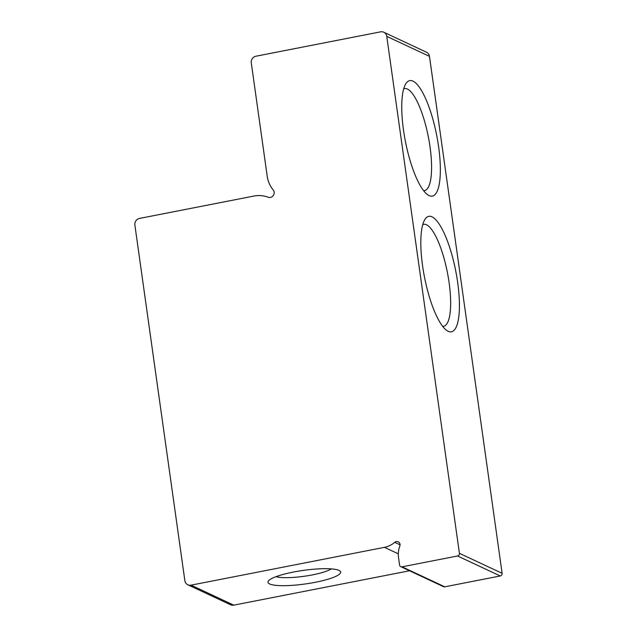 <?xml version="1.0" encoding="UTF-8"?>
<svg xmlns="http://www.w3.org/2000/svg" width="637" height="637" viewBox="0 0 637 637"><rect width="100%" height="100%" fill="white"/><g stroke="black" fill="none" stroke-linecap="round" stroke-linejoin="round"><path stroke-width="0.96" d="M400.784 566.675L443.495 586.669A2.293 2.166 -64.9 0 0 444.777 586.82L402.066 566.826A2.293 2.166 115.1 0 1 399.582 565.019L398.547 557.606A22.94 21.666 115.1 0 1 399.821 546.036A3.44 3.249 115.1 0 0 394.749 542.334A22.94 21.666 115.1 0 1 384.453 547.342L398.324 553.832M402.066 566.826L457.557 555.982L500.268 575.967A2.293 2.166 -64.9 0 0 502.123 573.316L429.473 56.367A5.733 5.415 -64.9 0 0 426.487 52.226L383.777 32.232A5.733 5.415 115.1 0 1 386.763 36.373L429.473 56.367M502.123 573.316L459.412 553.322A2.293 2.166 115.1 0 1 457.557 555.982M459.412 553.322L386.763 36.373M187.835 584.774L230.546 604.768A5.733 5.415 -64.9 0 0 233.763 605.15L191.052 585.156A5.733 5.415 115.1 0 1 184.849 580.633L134.877 225.068A5.733 5.415 115.1 0 1 139.511 218.427L253.868 196.061A28.681 27.088 115.1 0 1 268.145 197.223A4.586 4.332 115.1 0 0 273.177 189.906A28.681 27.088 115.1 0 1 267.206 176.194L251.281 62.864A5.733 5.415 115.1 0 1 255.915 56.223L380.56 31.85A5.733 5.415 115.1 0 1 383.777 32.232M191.052 585.156L384.453 547.342M444.777 586.82L500.268 575.967M233.763 605.15L409.543 570.776M403.699 88.877A51.971 14.07 -101.1 0 1 404.567 88.599A51.971 14.07 -101.1 0 1 407.433 89.045A51.971 14.07 -101.1 0 1 429.25 141.884A51.971 14.07 -101.1 0 1 424.513 190.606A51.971 14.07 -101.1 0 1 423.605 190.67M422.769 224.59A51.971 14.07 -101.1 0 1 423.637 224.312A51.971 14.07 -101.1 0 1 449.093 282.557A51.971 14.07 -101.1 0 1 443.583 326.311A51.971 14.07 -101.1 0 1 442.675 326.383M457.645 282.247A58.851 15.933 78.9 0 0 424.879 219.47A58.851 15.933 78.9 0 0 424.481 277.095A58.851 15.933 78.9 0 0 446.553 330.324A58.851 15.933 78.9 0 0 457.645 282.247M429.083 195.583A58.851 15.933 78.9 0 0 436.154 132.679A58.851 15.933 78.9 0 0 405.809 83.766A58.851 15.933 78.9 0 0 405.403 141.39A58.851 15.933 78.9 0 0 427.483 194.611A58.851 15.933 78.9 0 0 429.083 195.583M276.06 576.652A30.058 5.614 172 0 0 304.183 576.27A30.058 5.614 172 0 0 331.336 568.889M338.995 570.402A36.707 6.856 -8 0 1 339.824 570.871A36.707 6.856 -8 0 1 313.715 582.592A36.707 6.856 -8 0 1 269.634 583.962A36.707 6.856 -8 0 1 268.448 580.904A36.707 6.856 -8 0 1 301.763 570.625A36.707 6.856 -8 0 1 338.995 570.402M400.044 544.818L394.749 542.334"/></g></svg>
